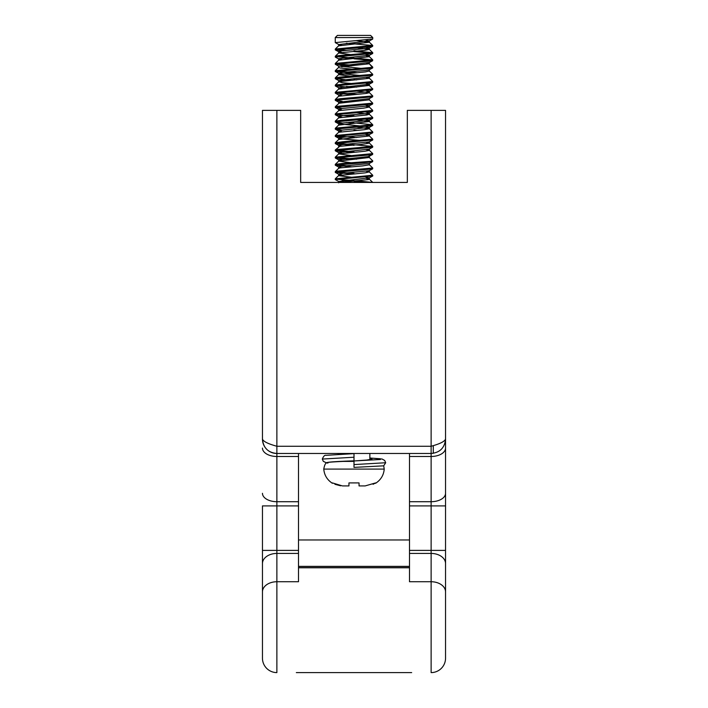 <?xml version="1.0" encoding="UTF-8"?>
<svg xmlns="http://www.w3.org/2000/svg" width="708" height="708" viewBox="0 0 708 708"><rect width="100%" height="100%" fill="white"/><g stroke="black" fill="none" stroke-linecap="round" stroke-linejoin="round"><path stroke-width="1.06" d="M337.424 35.4L335.256 37.559L337.424 35.4L370.576 35.4L372.744 37.559L335.256 37.559L335.256 42.613L372.744 39.002L369.204 40.967L365.877 40.02M343.185 461.404L354 461.404L345.513 461.404L354 460.828C332.636 461.581 323.954 462.324 327.954 463.067C323.627 462.643 328.707 462.076 343.176 461.404M366.417 171.274L369.31 171.902L372.744 175.239L335.256 178.841L335.256 179.567L372.744 175.956L369.204 177.92L365.877 176.973M336.176 179.204L354 180.646M351.372 181.204L342.123 180.575M341.575 182.089L338.796 181.522L335.256 179.567M369.31 164.698L372.744 168.026L337.256 171.097L335.3 171.557L335.256 172.354L372.62 168.885L372.744 168.026M336.176 171.991L354 173.433M351.345 173.991L335.256 172.354M336.176 157.574L356.637 159.185M335.256 164.424L338.69 161.097L369.31 157.486L372.744 160.822L371.063 161.309L344.008 163.265L335.3 164.353L335.256 165.141L364.602 162.654L372.62 161.672L372.744 160.822M336.176 164.787L346.362 165.743M341.575 167.672L338.796 167.106L335.38 165.274L351.363 166.787L335.256 165.141M338.796 152.689L335.38 150.866L351.345 152.37L335.38 150.866L338.831 152.707L341.583 153.255L338.69 153.884L364.638 151.291L369.355 150.37L366.417 149.654L369.249 150.238L372.744 153.609L335.3 157.149L335.256 157.937L371.063 154.822L372.62 154.468L372.744 153.609M335.38 158.07L338.796 159.902L341.575 160.459L338.796 159.902L335.38 158.07L351.372 159.574L335.256 157.937M336.176 143.166L372.744 146.406L336.654 149.565L335.3 149.937L335.256 150.733L372.62 147.255L372.744 146.406M336.185 150.37L354 151.813M336.176 135.954L356.637 137.556M366.425 135.228L369.31 135.865L372.744 139.202L342.805 141.733L335.3 142.724L335.256 143.52L372.744 139.918L369.204 141.883L372.62 140.051M354 145.326L335.256 143.52M354 130.184L356.655 130.352M341.583 131.626L339.061 131.175L335.38 129.237L342.123 130.122L335.256 129.104L372.62 125.635L356.655 127.139L369.31 128.652L372.744 131.989L335.3 135.52L335.256 136.317L372.744 132.715L369.204 134.67L365.877 133.724M361.638 140.52L343.035 139.007L338.796 138.281L335.38 136.449L342.123 137.325L335.256 136.317M356.637 123.139L372.744 124.776L336.15 128.033L335.3 128.307L335.256 129.104L338.796 131.069L342.814 130.042L369.204 127.467L365.877 126.52M369.204 127.467L372.744 125.502L369.355 127.307L369.355 128.75L364.275 129.706L338.69 132.263L335.3 135.52M356.637 112.722L369.31 114.245L372.744 117.572L341.681 120.201L335.3 121.103L335.256 121.9L372.62 118.422L372.744 117.572M346.354 122.493L354 122.98M361.655 126.104L338.796 123.856L335.38 122.024L342.123 122.918L335.256 121.9M366.417 106.404L369.31 107.032L372.727 110.413L335.3 113.899L335.256 114.687L372.62 111.218L372.7 110.289L369.31 107.032L363.638 108.147L338.69 110.634L335.3 113.899M346.354 115.289L354 115.776M341.575 117.209L338.796 116.652L335.38 114.82L351.38 116.333L335.38 114.82L335.256 113.97M335.3 106.687L339.061 103.253L369.31 99.819L372.744 103.156L335.76 106.492L335.256 107.483L372.62 104.005L372.744 103.156M342.123 108.492L335.256 107.483L338.796 109.439L342.442 108.457L369.204 105.837L365.877 104.89M336.176 92.704L356.628 94.306M351.38 94.704L335.256 93.067L372.62 89.597L356.628 91.102L369.31 92.615L372.744 95.952L340.619 98.66L335.3 99.474L335.256 100.27L372.62 96.801L372.744 95.952M341.583 102.793L338.796 102.235L335.38 100.403L342.123 101.288L335.256 100.27M346.336 86.456L356.655 87.102M366.417 84.774L369.31 85.411L372.612 88.872L335.256 92.341L335.38 93.199L338.796 95.031L343.035 93.978L366.133 92.022L369.355 91.261L365.877 90.474M369.31 92.615L369.204 91.421L372.62 89.597L372.744 88.739M354 79.73L356.646 79.889M366.425 77.57L369.31 78.199L372.744 81.535L335.486 84.96L335.256 85.854L372.62 82.385L372.744 81.535M351.354 87.5L335.256 85.854L338.796 87.819L369.204 84.217L365.877 83.27L372.62 82.385L369.204 84.217L372.62 82.385M336.176 71.083L356.62 72.685M335.3 77.853L338.69 74.597L335.3 77.853L361.638 75.641L338.796 73.402L335.38 71.57L351.372 73.083L338.69 74.597L365.372 71.924L369.31 70.995L372.744 74.322L339.645 77.128L335.3 77.853L335.256 78.65L372.62 75.172L372.744 74.322M335.3 85.066L338.831 81.712L351.345 80.287L335.256 78.65L338.796 80.606L369.355 76.845L369.355 78.287L338.831 81.712L342.247 82.694L351.345 83.5L335.3 85.066L338.645 81.889L338.796 80.606L335.38 78.783M354 65.313L336.176 63.87L354 65.313M366.417 63.154L369.31 63.782L372.39 67.34L335.3 70.65L335.256 71.437L367.877 68.685L372.744 67.835L372.7 67.048L369.31 63.782L341.575 66.756M335.38 71.57L338.796 73.402L342.238 72.446L365.372 70.481L369.204 69.8L372.62 67.968L369.204 69.8M356.646 58.268L372.744 59.906L335.318 63.419L335.256 64.233L372.39 60.853L372.744 59.906M351.363 65.871L335.256 64.233L338.796 66.198L369.355 62.428L369.355 63.87L369.355 62.428M361.664 61.224L371.815 60.268L354 58.826M354 50.896L372.744 52.702L338.751 55.596L335.3 56.233L335.256 57.021L372.744 53.419L372.7 52.622L369.31 49.365L364.54 50.392L338.69 52.967L351.372 54.666M336.176 56.667L354 58.1M351.345 58.667L342.123 58.038M366.417 55.941L369.355 56.667L369.355 55.224L338.69 58.737L338.645 60.268L338.645 58.826L341.583 59.552L338.796 58.985L335.256 57.021M371.824 53.065L354 51.613L371.824 53.065L335.3 56.233L338.69 52.967M346.336 43.206L372.744 45.489L335.3 49.02L335.256 49.817L366.859 47.144L372.62 46.347L372.744 45.489M336.167 49.454L346.362 50.418M342.123 50.834L335.256 49.817M341.575 45.126L338.796 44.569L335.256 42.613M356.646 180.806L372.744 182.443L407.339 182.443L300.661 182.443L300.661 110.368L276.872 110.368L276.872 453.474A14.417 14.417 49.1 0 1 262.456 439.057L262.456 110.368L276.872 110.368M369.169 182.443L354 181.363M338.796 181.522L369.355 177.761L369.355 179.204L368.425 179.602L339.397 182.443L300.661 182.443M341.583 174.876L338.645 174.159L343.548 173.212L369.204 170.708L372.62 168.885L369.204 170.708M338.645 166.946L338.645 168.389L338.645 166.946L340.283 166.415L369.204 163.504L372.62 161.672L369.204 163.504M335.3 164.353L338.645 161.185L338.645 159.743L367.974 156.627L372.62 154.468L369.204 156.3M335.256 157.22L338.645 153.972L338.645 152.53L369.204 149.087L372.62 147.255M341.575 146.043L338.796 145.485L339.787 144.883L369.204 141.883M338.645 138.113L338.645 139.556L338.645 138.113L344.831 137.051L369.355 134.511L369.355 135.954L338.69 139.467L335.3 142.724M356.628 119.935L369.355 121.537L338.645 125.139L338.645 123.696L339.38 123.342L369.204 120.254L365.877 119.307M338.645 116.493L338.645 117.935L338.645 116.493L343.902 115.51L366.824 113.554L369.355 112.891L365.877 112.103M341.583 110.005L338.645 109.289L338.645 110.722L338.645 109.289M335.38 100.403L338.796 102.235L369.204 98.633L372.62 96.801L369.204 98.633M341.575 95.589L338.645 94.863L338.645 96.306L338.645 94.863M341.575 88.376L338.645 87.659L338.645 89.102L338.645 87.659M341.583 81.172L338.796 80.606M361.655 68.437L338.645 66.039L338.645 67.481L340.283 68.012L351.363 69.083M372.7 59.835L369.355 56.667L369.355 55.224L365.877 54.436M341.575 52.339L338.645 51.613L341.513 50.905L369.204 48.179L365.877 47.224M338.796 44.569L369.355 40.807L369.355 42.25L338.645 45.852L338.645 44.409L338.645 45.852M356.646 40.648L369.355 42.25L369.355 40.807M356.62 47.852L369.355 49.454L369.355 48.011L372.62 46.347L369.204 48.179M369.355 56.667L338.69 60.18L335.3 63.437M341.575 73.968L338.645 73.243L338.645 74.685L351.372 76.287M369.31 85.411L338.645 89.102M369.355 91.261L369.355 92.704L366.133 93.465L338.69 96.217L335.3 99.474M372.7 117.501L369.31 114.245L366.824 114.997L338.69 117.847L335.3 121.103M356.655 127.139L369.355 128.75L369.355 127.307M369.31 135.865L369.355 134.511M366.425 142.441L369.355 143.158L361.673 144.361L339.787 146.317L335.3 149.937M335.3 157.149L338.69 153.884L351.345 155.574M338.69 161.097L351.372 162.787M369.355 163.344L369.355 164.787L362.682 165.902L340.283 167.858L338.69 168.3L335.3 171.557L338.69 168.3M369.31 171.902L365.001 172.876L338.69 175.513L335.256 178.841M338.645 175.602L338.645 174.159L338.69 175.69L351.345 177.204M366.417 178.478L369.355 179.204L369.355 177.761M369.859 459.713L369.859 453.474M332.379 482.909L342.38 485.9M340.628 485.794L334.928 484.29M348.956 485.909L342.831 485.909L348.956 485.909L348.956 482.909L359.044 482.909L359.044 485.909L365.169 485.909L375.621 482.909L373.089 484.281M383.656 465.864L385.692 462.74L354 464.581L354 467.395L383.709 465.829L384.232 469.094L323.768 469.094C324.299 475.156 327.176 479.891 332.379 483.281M365.169 485.909L359.044 485.909L359.044 482.909M354 464.581L354 460.97L366.744 460.05L372.019 459.138L369.859 458.554M326.547 462.908L323.291 461.324L322.308 459.067L354 457.226L354 453.624L354 460.828M351.354 145.158L335.38 143.653L338.645 145.326L338.645 146.768L338.645 145.326M371.824 110.722L351.354 112.333M371.815 81.889L361.664 82.854M336.185 85.5L356.655 83.889M336.176 78.287L356.637 76.685M354 43.692L356.646 43.852M369.204 120.254L372.62 118.422L369.355 120.094L369.355 121.537L369.355 120.094M369.204 113.05L372.62 111.218L369.355 112.891L369.355 114.333L369.355 112.891M369.204 105.837L372.62 104.005L369.355 105.678L369.355 107.12L369.355 105.678M366.417 41.524L369.204 40.967L372.62 39.135M372.7 131.918L369.355 128.75M296.333 672.6L411.667 672.6M409.498 567.63L298.502 567.63M409.498 566.373L298.502 566.373M409.498 539.974L298.502 539.974M354 672.6L296.333 672.6L354 672.6M407.339 182.443L407.339 110.368L445.544 110.368L445.544 658.183A14.417 14.417 0 0 1 431.128 672.6L431.128 581.737L409.498 581.737L409.498 453.474M409.498 456.483L431.128 456.483L431.128 453.474L276.872 453.474C268.102 452.686 263.296 447.881 262.456 439.057C263.243 441.447 268.049 443.845 276.872 446.261L431.128 446.261C439.898 443.881 444.704 441.473 445.544 439.057C444.721 447.845 439.916 452.651 431.128 453.474L431.128 110.368M298.502 550.399L298.502 553.435L276.872 553.435A14.417 10.142 180 0 0 262.456 563.577L262.456 591.879L262.456 550.399L298.502 550.399L298.502 453.474L276.872 453.474L276.872 672.6A14.417 14.417 45 0 1 262.456 658.183L262.456 591.879L262.456 658.183A14.417 14.417 45 0 0 276.872 672.6M433.287 453.306L433.287 445.96M445.544 658.183L445.544 563.577A14.417 10.142 0 0 0 431.128 553.435L409.498 553.435M445.544 295.404L445.544 338.822M440.58 449.943L441.288 449.279M262.456 550.399L262.456 505.91L298.502 505.91M266.412 448.969L265.234 447.562M262.456 591.879A14.417 10.142 180 0 1 276.872 581.737L298.502 581.737L298.502 553.435M354 460.97L380.4 459.492L380.205 458.749L369.859 458.014M409.498 567.781L298.502 567.781M445.544 591.879A14.417 10.142 0 0 0 431.128 581.737L431.128 456.483A14.417 8.399 0 0 0 445.544 448.076M409.498 501.707L431.128 501.707A14.417 8.399 0 0 0 445.544 493.308M409.498 505.91L445.544 505.91M409.498 550.399L445.544 550.399M298.502 501.707L276.872 501.707A14.417 8.399 180 0 1 262.456 493.308M298.502 456.483L276.872 456.483A14.417 8.399 180 0 1 262.456 448.076M372.744 175.239L372.744 175.956M372.744 139.202L372.744 139.918M372.744 131.989L372.744 132.715M372.744 124.776L372.744 125.502M372.744 37.559L372.744 39.002M338.796 174.318L335.38 172.487L338.796 174.318M369.204 77.004L372.62 75.172L369.204 77.004M369.204 62.587L372.62 60.764L369.204 62.587M369.204 55.383L372.62 53.551L369.204 55.383M338.796 51.781L335.38 49.949L338.796 51.781M372.7 182.372L369.31 179.115M372.7 146.335L369.31 143.069M372.7 124.705L369.31 121.449L372.7 124.705M335.3 128.307L338.69 125.051M335.3 92.27L338.69 89.013L335.3 92.27M335.3 70.65L338.69 67.384M372.7 45.418L369.31 42.161M335.3 49.02L338.69 45.763M338.645 53.056L338.645 51.613L338.645 53.056M369.355 71.083L369.355 69.641M369.355 85.5L369.355 84.057L369.355 85.5M369.355 99.908L369.355 98.474L369.355 99.908M338.645 103.518L338.645 102.076L338.645 103.518M338.645 132.352L338.645 130.909L338.645 132.352M369.355 143.158L369.355 141.715L369.355 143.158M369.355 150.37L369.355 148.928L369.355 150.37M369.355 157.583L369.355 156.141M369.355 171.991L369.355 170.548L369.355 171.991M338.645 182.806L338.645 181.363L338.645 182.806M338.141 454.332L338.141 453.474M384.232 469.094C383.701 475.156 380.824 479.891 375.621 483.281M326.822 462.705C325.494 463.005 324.476 465.129 323.768 469.094M322.308 459.058C323.503 456.218 324.707 454.978 325.928 455.341L354 453.624M385.692 462.731L384.709 460.483L382.125 459.032L369.859 458.005M369.204 177.92L372.62 176.088M338.796 167.106L335.38 165.274M338.796 145.485L335.38 143.653M338.796 138.281L335.38 136.449M369.204 134.67L372.62 132.839M338.796 123.856L335.38 122.024M338.796 116.652L335.38 114.82M338.796 109.439L335.38 107.616M338.796 95.031L335.38 93.199M369.204 91.421L372.62 89.597M338.796 87.819L335.38 85.987M338.796 66.198L335.38 64.366M338.796 58.985L335.38 57.153M335.3 178.77L338.69 175.513M372.7 52.622L369.31 49.365M369.355 49.454L369.355 48.011M338.645 67.481L338.645 66.039M338.645 74.685L338.645 73.243M338.645 81.889L338.645 80.447M338.645 125.139L338.645 123.696M338.645 153.972L338.645 152.53M338.645 161.185L338.645 159.743M445.447 440.703L445.544 439.057M262.456 439.057L262.553 440.739"/></g></svg>
